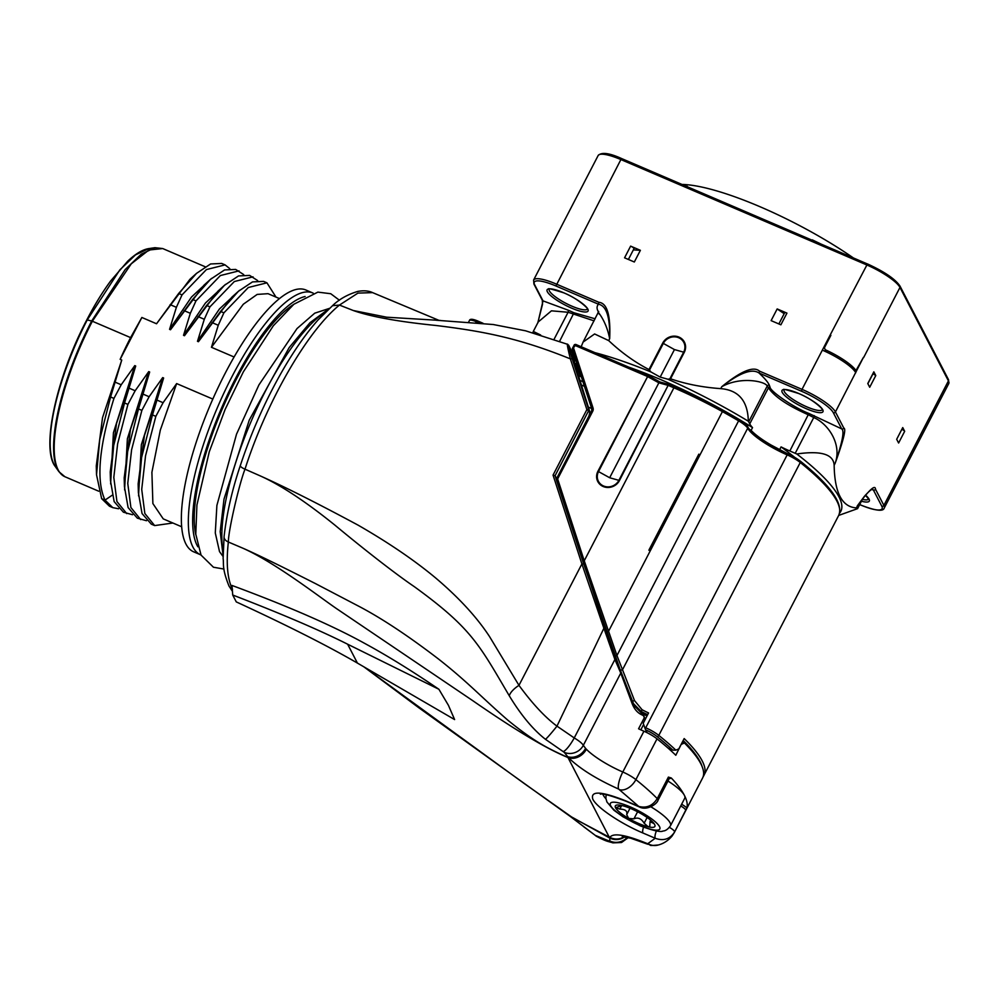 <?xml version="1.0" encoding="UTF-8"?>
<svg xmlns="http://www.w3.org/2000/svg" width="999" height="999" viewBox="0 0 999 999"><rect width="100%" height="100%" fill="white"/><g stroke="black" fill="none" stroke-linecap="round" stroke-linejoin="round"><path stroke-width="1.5" d="M781.156 450.761A157.542 35.864 -152.6 0 0 779.645 449.65L781.068 446.903A157.542 35.864 27.4 0 1 794.517 457.205M594.942 352.659A171.079 38.936 27.4 0 1 650.948 371.965L660.177 377.098L667.869 379.22A171.079 38.936 27.4 0 1 748.326 421.228A31.831 7.243 27.4 0 1 748.676 421.84L749.737 423.888A38.199 8.691 -152.6 0 0 752.534 427.609L751.111 430.369A157.542 35.864 -152.6 0 0 749.525 429.37M751.111 430.369A38.199 8.691 -152.6 0 0 779.645 449.65M757.08 436.288L767.557 443.356A39.785 9.053 -152.6 0 0 781.343 450.899A39.785 9.053 -152.6 0 0 787.949 453.946M757.904 436.838A150.387 34.228 27.4 0 1 766.882 442.907M839.547 513.161A171.079 38.936 -152.6 0 0 796.79 453.983A31.831 7.243 -152.6 0 0 795.216 453.296L789.847 450.986A38.199 8.691 -152.6 0 1 781.068 446.903M796.79 453.983C821.053 450.462 833.503 454.22 834.153 465.247C834.64 492.732 842.007 506.943 856.243 507.879L857.579 508.653L838.71 515.409M801.573 391.271L802.022 389.36L759.502 371.141L759.065 373.039C764.934 378.559 768.356 382.654 769.355 385.302L770.054 387.2C770.279 391.508 795.142 408.304 808.89 413.436L841.707 428.896L833.328 412.724A30.232 6.881 -152.6 0 0 801.573 391.271L759.065 373.039C752.135 368.219 739.697 372.789 721.753 386.725C740.896 375.936 765.796 381.506 767.207 386.089L768.443 387.787C774.337 396.603 787.712 405.644 808.553 414.885L813.748 417.545C828.308 423.763 842.169 444.355 835.127 463.361C842.419 442.107 844.617 430.619 841.707 428.896A1.586 1.474 -27.4 0 0 843.818 428.121L835.439 411.938L863.373 357.505M834.153 465.247L835.127 463.361C843.481 440.334 846.378 428.583 843.818 428.121M759.502 371.141C753.571 365.859 740.983 371.066 721.753 386.725L720.766 388.636C738.661 390.134 747.851 400.999 748.326 421.228M833.328 412.724A1.586 1.474 -27.4 0 0 835.439 411.938A31.831 7.243 -152.6 0 0 802.022 389.36L830.181 335.015L830.619 335.839M599.3 314.136C594.33 308.029 605.744 318.007 609.665 338.711L608.691 340.597C621.453 352.61 634.889 362.262 649 369.555L662.699 343.107A12.288 11.389 152.6 0 1 678.983 337.1A12.288 11.389 152.6 0 1 684.265 352.347L670.554 378.796C685.751 384.053 702.497 387.337 720.766 388.636M598.601 312.125C596.628 309.053 596.565 306.406 598.438 304.208C606.443 305.706 610.189 317.207 609.665 338.711C610.726 315.247 607.13 303.109 598.876 302.297L556.356 284.078A31.831 7.243 -152.6 0 0 533.603 280.045L598.139 155.544A31.831 7.243 27.4 0 1 620.891 159.565L555.919 285.976A30.232 6.881 -152.6 0 0 534.627 284.703A1.586 1.474 152.6 0 1 533.928 284.066L542.32 300.237A1.586 1.474 152.6 0 1 542.307 300.224M786.95 313.124L780.881 324.812L771.116 320.629L777.172 308.941L786.95 313.124A3.184 0.724 -152.6 0 0 784.677 312.724L778.858 323.951M640.384 250.312L634.328 262L624.562 257.817L630.619 246.129L640.384 250.312L633.354 249.887M859.702 504.557L860.564 504.982C875.386 510.726 883.266 511.763 884.227 508.079A31.831 7.243 -152.6 0 0 883.878 505.394L875.499 489.223C875.261 484.29 869.167 489.872 857.229 505.981L864.31 496.441L856.243 507.879M904.669 431.306L898.613 443.007L896.677 439.285L902.746 427.584L904.669 431.306A3.184 0.724 -152.6 0 0 901.86 429.295M875.773 375.562L869.704 387.25L867.781 383.529L873.838 371.84L875.773 375.562L873.039 373.713M867.332 263.923L621.803 158.641L620.891 159.565L866.558 264.847A31.831 7.243 27.4 0 1 899.974 287.437L863.611 357.605A31.831 7.243 -152.6 0 0 863.461 357.33L855.981 370.529A31.831 7.243 -152.6 0 0 825.162 349.7L826.323 351.935M825.836 351.71L824.462 347.702L830.881 335.314A31.831 7.243 -152.6 0 0 830.181 335.015L867.457 263.923C884.465 271.716 895.316 279.108 899.999 286.101A1.586 1.474 152.6 0 1 899.974 287.437L948.426 380.881A31.831 7.243 27.4 0 1 948.763 383.566L884.227 508.079M822.339 350.149A31.831 7.243 27.4 0 1 855.756 372.739M853.121 369.305L856.093 370.629L853.208 369.393M860.476 504.895A30.232 6.881 -152.6 0 0 881.767 506.168L873.388 489.997L871.777 489.535M875.499 489.223A1.586 1.474 -27.4 0 1 873.388 489.997L872.676 489.298C872.489 489.91 872.901 486.863 864.31 496.441M532.879 332.742L533.304 331.443L540.671 335.015M533.304 331.443L538.224 321.965L551.448 310.826L568.094 312.262L568.531 310.314L573.988 312.762L595.154 318.806M534.627 284.703L543.019 300.874L537.924 322.527M537.712 323.164L542.507 304.295L542.32 300.237A1.586 1.474 152.6 0 0 543.019 300.874L568.531 310.314M608.691 340.597L594.605 333.966L583.066 342.108L581.193 346.765M649 369.555L650.948 371.965M670.554 378.796L667.869 379.22M628.646 367.108A157.542 35.864 27.4 0 1 752.534 427.609M649.525 370.03L663.324 343.406L674.45 349.575L660.177 377.098M572.415 349.325A1.586 1.474 -27.4 0 1 572.539 348.289L573.663 348.351L593.019 407.929A4.77 4.421 152.6 0 1 592.707 411.301L557.929 478.396A1.586 1.474 -27.4 0 0 557.829 479.52L584.24 560.789L616.957 655.531L634.515 700.586L642.095 709.752L641.196 711.45L642.345 713.661L647.015 715.958M674.675 386.875L669.58 384.652L668.681 385.577L673.9 387.812L584.24 560.789L582.991 561.813L619.929 669.068L633.491 703.646L641.196 711.45A39.785 9.053 -152.6 0 0 647.689 714.66M557.829 479.52L556.593 480.544L582.991 561.775M667.969 781.031A35.802 8.154 27.4 0 1 684.34 795.241A171.079 38.936 27.4 0 0 671.328 778.021L668.393 777.097L657.242 798.613C652.672 805.831 646.49 808.428 638.711 806.405L618.656 789.073A14.323 4.071 -66.6 0 1 622.802 772.002L643.93 731.231A38.199 8.691 -152.6 0 1 638.573 728.783L644.28 717.781L643.543 715.696A38.199 8.691 27.4 0 1 641.321 714.585C637.212 712.549 634.128 708.84 632.08 703.433L632.979 702.984L615.921 659.115L605.094 627.984L563.873 502.959M634.989 707.08L634.402 705.406M633.491 703.646L634.964 706.48L642.345 713.661M642.095 709.752A38.199 8.691 -152.6 0 0 648.563 712.949L643.219 723.276L645.267 729.02L645.716 727.784A38.199 8.691 27.4 0 1 644.63 727.309M703.209 776.473L703.571 776.011A171.079 38.936 -152.6 0 0 704.008 775.274A171.079 38.936 -152.6 0 0 684.165 738.573L678.821 748.9L675.848 750.162L672.839 750.137A169.48 38.574 -152.6 0 0 657.042 736.538A14.323 3.259 -152.6 0 0 645.604 729.832L645.267 729.02M645.604 729.832L647.14 732.717M640.834 729.844L643.631 724.45M645.267 719.317L643.031 714.073A39.785 9.053 27.4 0 1 641.92 713.561L634.078 705.506L632.979 702.984L634.715 706.343M703.546 776.073L702.934 777.247M668.031 748.076L672.839 750.137M656.393 830.943A7.955 2.385 113.2 0 0 655.219 838.261L647.864 843.643L646.815 843.393C625.337 834.652 613.011 832.654 609.852 837.399L609.777 841.27L595.267 835.376L570.516 816.62L418.643 707.629L363.698 666.708M624.575 836.925A14.323 13.899 -172.9 0 1 609.702 838.036L571.44 816.857L524.138 783.466L363.811 666.77M628.271 837.599L621.528 842.519L612.949 842.869A14.323 10.552 -76 0 1 609.777 841.27M612.949 842.869L612.949 842.869C607.242 841.021 607.767 842.157 596.653 836.413A14.323 9.728 -60.4 0 1 595.267 835.376M554.033 339.373L568.094 312.262L594.093 320.854M574.413 362.125L575.212 359.852A150.387 34.228 27.4 0 1 575.836 359.877M575.224 360.027L575.899 360.077M591.633 408.504L588.361 407.093M584.427 386.301L581.53 385.065M589.223 415.272L589.86 412.699A1.586 0.724 14.1 0 1 589.71 412.912L588.935 415.996L556.593 478.683M556.718 480.806L555.082 475.699L553.046 475.099L586.875 409.602L570.367 358.878C518.918 338.049 483.454 331.331 436.488 325.537C398.439 321.703 370.716 316.695 353.309 310.527L339.448 305.07C307.068 331.356 266.496 401.885 244.992 469.18C239.285 483.703 228.371 530.319 228.346 542.007C226.024 563.399 227.41 579.133 232.48 589.198M632.08 703.433L620.766 673.089L583.329 745.329C582.092 743.293 579.058 740.833 574.238 737.936L556.967 726.136C545.104 717.319 532.442 703.721 518.968 685.351L581.893 563.96L553.046 475.099M556.543 478.509L555.082 475.699L588.586 410.739L586.875 409.602L588.686 409.615L572.227 358.853C568.531 346.99 567.482 342.769 569.105 346.166L574.637 359.103A1.586 1.474 152.6 0 1 574.525 360.227L575.012 360.714M618.656 789.073C596.553 779.145 579.857 768.706 568.556 757.754L564.26 752.347L545.479 739.322C533.054 729.595 520.991 715.097 509.303 695.828A14.373 5.557 -33.2 0 1 518.968 685.351L489.547 636.6C476.835 617.157 458.791 597.552 435.439 577.784C414.248 560.164 388.449 542.607 358.029 525.112C316.408 502.747 283.329 486.126 258.778 475.249L244.992 469.18A7.955 2.11 -161.7 0 1 240.334 465.534A7.955 2.11 -161.7 0 1 240.334 465.522L240.334 465.522C232.205 489.522 226.785 513.199 224.076 536.538A7.955 5.445 -173.9 0 1 224.088 536.525A7.955 5.445 -173.9 0 1 224.088 536.513L223.114 558.478C224.026 564.023 221.666 567.682 228.971 585.976L232.43 591.333M545.479 739.322A14.323 0.849 -51 0 0 556.967 726.136L603.883 628.259L581.893 563.96L583.666 563.96M620.879 671.977A1.586 1.461 -26.9 0 1 620.766 673.089L614.897 659.49L603.883 628.259L605.094 627.984M641.321 714.585L641.92 713.511L643.031 714.073M643.081 714.148L643.543 715.696M644.28 717.781L645.179 719.505M643.93 731.231A15.909 3.621 27.4 0 1 657.017 738.848A171.079 38.936 27.4 0 1 675.799 755.269L681.281 744.168M682.354 742.095L684.415 742.981L681.505 744.267M668.393 777.097A7.955 1.811 27.4 0 1 669.193 778.683L658.041 800.187C657.255 803.908 646.753 811.138 639.135 806.842A7.955 2.385 -66.8 0 1 638.711 806.405L626.398 801.123C601.498 791.183 590.297 790.509 592.782 799.113C596.565 807.367 620.816 823.7 642.906 832.991L655.219 838.261C663.511 841.245 669.967 839.172 674.562 832.03A171.079 38.936 27.4 0 1 674.313 832.554L702.584 778.021A171.079 38.936 -152.6 0 0 684.415 742.981M606.156 794.692L605.881 798.376L606.917 801.947L613.935 810.251L622.889 816.72L640.359 825.911C653.246 830.693 660.801 832.392 663.024 831.006C665.496 830.956 667.981 829.207 670.466 825.773L684.727 798.263A35.802 8.154 27.4 0 0 684.34 795.241A171.079 38.936 27.4 0 1 686.85 807.966L674.562 832.03A7.955 1.811 27.4 0 0 669.417 827.372M622.002 805.556A22.278 5.07 27.4 0 1 641.545 813.935A22.278 5.07 27.4 0 1 654.133 823.738A22.278 5.07 27.4 0 1 654.645 824.55A22.278 5.07 27.4 0 1 648.214 826.81A22.278 5.07 27.4 0 1 628.671 818.431A22.278 5.07 27.4 0 1 615.571 807.804A22.278 5.07 27.4 0 1 617.969 804.982A22.278 5.07 27.4 0 1 622.002 805.556M650.749 820.254L650.024 821.64L654.033 823.588M621.74 805.494L615.571 807.804L619.83 809.078C625.386 809.265 627.672 811.126 626.685 814.635L628.671 818.431L633.928 818.843C637.911 817.082 641.321 818.543 644.155 823.226L648.214 826.81L649.787 826.26L650.024 821.64M658.041 800.187A7.955 1.811 -152.6 0 0 657.242 798.613A171.079 38.936 -152.6 0 0 635.888 779.62A15.909 3.621 -152.6 0 0 622.802 772.002A38.199 8.691 27.4 0 1 586.363 749.225A38.199 8.691 27.4 0 1 585.576 748.376A14.323 11.963 -41.8 0 1 567.482 756.605L609.24 837.137L570.516 816.62M454.607 719.567L448.426 705.319L438.911 689.285C412.662 671.34 387.974 656.068 364.847 643.481C332.754 625.724 288.474 606.381 231.993 585.451L232.717 595.029L236.276 601.898C286.775 625.187 327.16 645.579 357.417 663.086L454.607 719.567M339.448 305.07L332.505 305.694C339.185 299.2 347.652 294.443 357.879 291.396C363.661 290.347 368.569 290.746 372.59 292.62L357.942 293.107L339.448 305.07M440.384 320.442L386.663 317.207L353.309 310.527M575.861 363.986L576.635 362.337M575.312 365.035L576.86 363.037M581.368 376.91L578.633 375.736M572.115 354.732A1.586 1.474 152.6 0 0 572.065 354.133L588.686 409.615A1.586 1.474 -27.4 0 1 588.586 410.739L589.71 412.912A1.586 1.474 -27.4 0 0 589.822 411.788A1.586 0.849 -17.2 0 1 589.835 411.85A1.586 1.586 0 0 1 589.86 412.699A1.586 0.724 14.1 0 0 589.86 412.512M572.227 358.853L570.367 358.878C567.232 346.253 566.533 341.733 568.294 345.317M582.917 381.68L580.107 380.469M509.303 695.828C479.17 644.717 471.94 628.483 414.273 586.638C393.456 572.502 360.04 546.053 334.827 525.074C304.707 500.799 279.358 484.19 258.778 475.249M242.108 547.864C274.163 561.875 318.069 595.916 336.338 608.491L472.814 700.711C515.172 730.057 546.878 748.988 567.944 757.492C548.963 748.888 535.277 742.582 507.979 720.304C481.668 697.477 467.744 681.93 438.324 658.89C407.342 635.177 380.232 617.307 356.993 605.319L315.384 583.553C294.967 573.251 261.413 556.268 242.058 547.839M563.274 751.56A14.323 3.109 -58.7 0 0 574.238 737.936L614.897 659.49L615.921 659.115M438.911 689.285L347.627 644.205C318.981 629.857 280.682 613.473 232.717 595.029M223.077 556.505L219.518 551.623L215.285 532.942L216.895 505.394L236.513 434.203L258.903 384.94L297.028 328.559L314.735 313.174L329.42 308.391M195.829 534.815A135.777 40.609 -66.8 0 1 221.566 410.601A135.777 40.609 -66.8 0 1 293.731 304.383M313.187 293.132L305.869 289.997A142.432 42.595 -66.8 0 0 217.645 388.524A142.432 42.595 -66.8 0 0 185.939 544.043A142.432 42.595 113.2 0 0 193.656 551.823L200.974 554.957M212.824 399.076L176.648 383.579L163.087 402.709L155.832 416.358L145.542 455.794L141.721 489.385L144.843 513.498L154.658 525.586L172.902 523.014M181.668 526.773L163.249 518.881L152.884 503.571L151.898 472.315L160.327 430.07L176.648 383.579M275.986 297.09L266.945 282.829L263.599 281.393L252.485 281.905L238.399 291.308L231.818 297.227L198.426 341.708L220.529 311.413L223.888 312.849L218.257 325.262L211.451 347.29L243.306 304.233L257.168 294.418L268.032 293.681L279.47 298.589M238.399 291.308L220.529 311.413M266.945 282.829L248.301 287.512L223.888 312.849M211.451 347.29L234.091 356.993M155.832 416.358L152.472 414.922L163.624 377.997L162.687 377.597L149.126 396.728L141.87 410.377L138.511 408.941L149.663 372.003L148.739 371.603L135.165 390.746L127.909 404.395L124.55 402.959L135.702 366.021L134.778 365.622L121.204 384.765L113.948 398.414C98.976 446.753 95.991 480.644 105.007 500.099L101.648 498.663L96.528 474.775L99.738 439.498L110.602 396.978L121.753 360.04L120.155 359.353L141.858 317.47L156.543 323.763L178.659 293.456L182.018 294.905L176.386 307.317L169.568 329.345L170.504 329.745L192.62 299.45L195.979 300.886L190.334 313.299L183.529 335.327L184.465 335.726L206.581 305.432L209.927 306.868L204.296 319.28L197.49 341.308L198.426 341.708M229.758 268.619L225.075 264.885L206.431 269.568L182.018 294.905M169.568 329.345L191.483 297.04L211.601 278.359M225.075 264.885L221.716 263.449L210.602 263.961L196.528 273.364L189.947 279.283L156.543 323.763M196.528 273.364L178.659 293.456M120.155 359.353A124.126 37.125 -66.8 0 1 130.594 337.612L141.858 317.47M205.17 266.745L162.712 248.551L148.901 250.025L131.244 263.836L92.345 321.228L91.683 320.991A123.913 37.05 113.2 0 0 58.953 471.715L64.923 476.735A124.126 37.125 113.2 0 1 92.345 321.228L130.594 337.612M154.97 247.69L141.234 254.171L125.2 269.543L91.683 320.991L87.238 319.955L119.868 269.842L135.477 254.895L148.826 248.589L154.97 247.69L162.712 248.551M121.753 360.04L102.535 417.632L96.279 465.934L96.491 470.129M110.627 483.928L113.424 432.742L134.778 365.622M135.702 366.021L116.483 423.613L110.227 471.915L110.489 480.756L114.148 501.598L123.389 512.187L132.53 514.747M124.55 402.959L113.699 445.479L110.489 480.756M124.588 489.91L127.385 438.723L148.739 371.603M127.909 404.395L117.632 443.831L113.811 477.422L116.933 501.535L126.748 513.623M149.663 372.003L130.444 429.595L124.188 477.897L124.45 486.738L128.109 507.579L137.35 518.169L146.491 520.729M138.511 408.941L127.66 451.461L124.45 486.738M138.549 495.891L141.346 444.705L162.687 377.597M141.87 410.377L131.593 449.812L127.76 483.404L130.894 507.517L140.709 519.605M163.624 377.997L144.405 435.576L138.149 483.878L138.399 492.719L142.058 513.561L151.311 524.15L154.658 525.586M152.472 414.922L141.608 457.442L138.399 492.719M112.175 495.242L105.007 500.099L112.787 507.642L118.569 508.766M101.648 498.663L109.428 506.193L112.787 507.642M243.719 274.6L235.677 269.43L224.563 269.942L210.477 279.345L203.908 285.264L170.504 329.745M210.477 279.345L192.62 299.45M239.036 270.866L220.379 275.549L195.979 300.886M183.529 335.327L205.444 303.022L225.562 284.34M257.667 280.582L249.638 275.412L238.524 275.924L224.438 285.327L217.869 291.246L184.465 335.726M224.438 285.327L206.581 305.432M252.997 276.848L234.34 281.531L209.927 306.868M197.49 341.308L219.405 309.016L239.523 290.322M649.138 549.987L698.825 454.17L648.963 550.349M649 549.925L698.825 454.17M647.914 375.412L576.048 344.555L575.149 345.492L647.127 376.336L658.865 382.817L659.802 381.93L669.38 384.578A1.586 1.049 105.5 0 0 668.119 385.377L619.48 480.507A12.288 11.389 152.6 0 1 603.196 486.513A12.288 11.389 152.6 0 1 597.926 471.266L648.176 375.474L598.538 471.565A11.613 10.764 152.6 0 0 603.521 485.976A11.613 10.764 152.6 0 0 618.918 480.307L668.119 385.377L658.865 382.817L609.665 477.747L597.926 471.266M659.777 381.918L648.176 375.474A1.586 1.586 0 0 0 648.026 375.412L576.048 344.555A1.586 1.586 0 0 0 574.013 345.292L575.149 345.492L572.427 349.375L591.77 408.916M628.396 259.465L633.99 248.651A3.184 0.724 -152.6 0 0 630.619 246.129M777.172 308.941L784.178 313.674M867.869 383.703L873.875 372.103A3.184 0.724 -152.6 0 0 873.838 371.84M682.679 184.453A132.405 30.132 27.4 0 1 853.196 257.804M766.096 442.407L788.149 454.033A14.323 3.259 27.4 0 1 799.924 460.889A1.586 1.024 128.7 0 1 800.261 462.5A171.079 38.936 27.4 0 1 838.685 515.434C843.606 503.758 830.781 485.626 800.199 461.014L788.061 453.946L787.175 454.882A15.909 3.621 27.4 0 1 800.261 462.5L658.803 735.401A15.909 3.621 -152.6 0 0 645.716 727.784L787.175 454.882A38.199 8.691 -152.6 0 1 747.702 428.209L622.827 669.13A1.586 1.461 153.1 0 1 619.929 669.068M722.876 410.514A169.48 38.574 27.4 0 1 738.835 419.605L738.935 419.617C745.354 423.951 748.276 426.373 747.702 426.86A1.586 1.461 151.2 0 1 747.702 428.209A15.909 3.621 27.4 0 0 738.611 420.841L616.957 655.531L614.972 656.206L556.593 480.544A3.184 2.947 -27.4 0 1 556.805 478.321L556.593 480.544M814.197 415.609A1.611 0.649 117.5 0 1 813.748 417.545L795.216 453.296M798.501 393.394A23.077 5.257 -152.6 0 0 782.254 392.42A23.077 5.257 -152.6 0 0 806.48 408.791A23.077 5.257 -152.6 0 0 822.726 409.765A23.077 5.257 -152.6 0 0 798.501 393.394M881.767 506.168A1.586 1.474 -27.4 0 0 883.878 505.394L948.426 380.881A1.586 1.474 152.6 0 0 948.438 379.558L948.763 383.566M867.544 264.011L621.803 158.641C609.415 152.984 601.523 151.96 598.139 155.544M862.387 499.375A21.479 4.895 -152.6 0 0 868.556 499.038L868.593 498.963M861.438 501.223A23.077 5.257 -152.6 0 0 865.484 495.067M598.876 302.297L598.438 304.208L555.919 285.976M563.598 292.719A23.077 5.257 -152.6 0 0 547.352 291.745A23.077 5.257 -152.6 0 0 571.578 308.117A23.077 5.257 -152.6 0 0 587.824 309.091A23.077 5.257 -152.6 0 0 563.598 292.719M662.699 343.107L663.324 343.406A11.613 10.764 152.6 0 1 678.708 337.737A11.613 10.764 152.6 0 1 683.691 352.135L669.904 378.758M684.265 352.347L674.45 349.575M748.676 421.84L767.207 386.089A1.611 1.561 148.5 0 1 769.355 385.302M749.737 423.888L768.443 387.787A1.211 1.149 151.3 0 1 770.054 387.2M808.89 413.436L789.847 450.986M669.53 384.64A1.586 1.049 105.5 0 0 669.38 384.578A1.586 1.586 0 0 1 669.58 384.652L674.887 386.963A125.724 28.621 27.4 0 1 722.801 410.464L722.414 411.613A171.079 38.936 27.4 0 1 738.611 420.841L738.935 419.617L722.851 410.452L674.8 386.875L673.9 387.812A127.31 28.983 27.4 0 1 722.414 411.613L608.453 631.468L606.618 632.23M648.189 375.537L659.677 381.905M634.515 700.586L632.442 701.211L633.491 703.633M702.185 766.745A169.48 38.574 -152.6 0 0 683.179 740.496M675.848 750.162A171.079 38.936 -152.6 0 0 658.803 735.401A1.586 1.024 -51.3 0 1 657.042 736.538M658.553 844.929A14.323 13.586 -107 0 1 658.478 844.954L658.478 844.954A14.323 13.586 -107 0 1 647.864 843.643M674.313 832.554L672.065 836.051C668.244 840.559 663.711 843.531 658.478 844.954C645.891 846.19 652.659 844.854 647.652 844.205A14.323 4.495 -67 0 1 646.815 843.393M624.063 836.862A14.323 13.936 -160.4 0 1 609.852 837.399M627.272 837.387A14.323 13.337 154 0 1 610.302 841.158M468.668 322.003L469.455 320.492C469.917 318.818 472.49 318.906 477.185 320.766L482.867 323.264M573.988 312.762L559.59 341.333M575.049 360.876A38.199 8.691 -152.6 0 0 576.161 360.864M593.019 407.929L591.783 408.953A3.184 2.947 152.6 0 1 591.683 411.039M574.025 345.429L572.527 348.151A1.586 1.586 0 0 0 572.427 349.375L591.795 408.978L591.583 411.226M592.707 411.301L591.57 411.101L556.793 478.196L557.929 478.396M585.576 748.376L583.329 745.329A14.323 13.199 -28.8 0 1 564.26 752.347M619.967 789.834A14.323 9.178 -51.3 0 0 635.888 779.62L657.017 738.848M681.618 804.257A9.553 2.173 27.4 0 1 686.85 807.966M671.328 778.021A9.553 2.173 27.4 0 1 669.417 778.383M670.466 825.773A35.802 8.154 -152.6 0 0 650.898 806.805M639.922 825.474A27.847 6.344 -152.6 0 0 659.54 826.648A27.847 6.344 -152.6 0 0 630.294 806.892A27.847 6.344 -152.6 0 0 610.676 805.706A27.847 6.344 -152.6 0 0 639.922 825.474M644.155 823.226L647.127 817.482M626.685 814.635L630.007 808.228M633.928 818.843L637.599 811.762M619.83 809.078L621.678 805.519M680.744 805.956A7.955 1.811 27.4 0 1 685.714 810.514M232.268 589.11A7.955 7.368 152.6 0 1 228.971 585.976M572.927 353.908A1.586 1.449 153.6 0 1 573.026 354.071L569.03 345.991A1.586 1.436 153.7 0 1 569.105 346.166M575.212 359.852A1.586 1.586 0 0 0 575.137 359.44L573.026 354.071A1.586 1.449 153.6 0 1 573.101 354.258M574.088 361.076L574.525 360.227L572.764 356.805M469.455 320.492A9.553 2.173 27.4 0 1 476.273 321.703L478.996 322.864M483.029 323.276L477.185 320.766L475.824 322.577M580.382 376.486L576.548 364.111L575.599 365.946M571.965 354.857L589.835 411.85A1.586 0.849 -17.2 0 1 589.86 411.938M572.065 354.133L574.637 359.103M242.083 547.864L228.346 542.007A7.955 5.445 -173.9 0 1 224.076 536.538M568.556 757.754A14.323 11.563 -43.9 0 0 586.363 749.225M602.884 794.217A39.785 9.053 -152.6 0 0 605.943 798.788M639.135 806.842L626.823 801.56A7.955 2.385 -66.8 0 1 626.398 801.123M643.518 827.209A7.955 2.385 113.2 0 0 642.906 832.991M357.417 663.086L347.627 644.205M326.136 311.476A142.432 42.595 113.2 0 0 251.298 421.004A142.432 42.595 113.2 0 0 223.102 551.186M305.132 296.516A139.248 41.646 113.2 0 0 222.078 406.818A139.248 41.646 113.2 0 0 197.14 545.479A139.248 41.646 113.2 0 0 197.877 546.79M312.849 292.982A142.432 42.595 113.2 0 0 224.625 391.521A142.432 42.595 113.2 0 0 192.919 547.027A142.432 42.595 113.2 0 0 200.637 554.807M170.117 304.633L176.386 307.317M184.078 310.614L190.334 313.299M198.027 316.596L204.296 319.28M211.988 322.577L218.257 325.262M163.087 402.709L156.818 400.025M149.126 396.728L142.857 394.043M135.165 390.746L128.896 388.062M121.204 384.765L114.947 382.08M113.948 398.414L110.602 396.978M58.953 471.715L55.37 466.645A120.604 36.064 -66.8 0 1 87.238 319.955L87.238 319.955M619.48 480.507L609.665 477.747M549.2 289.235A21.479 4.895 -152.6 0 0 572.015 306.218A21.479 4.895 -152.6 0 0 587.337 309.003M784.09 389.91A21.479 4.895 -152.6 0 0 806.917 406.893A21.479 4.895 -152.6 0 0 822.239 409.677M679.67 183.441L811.55 239.96M687.175 186.239L686.45 186.338M747.702 426.86C749.063 429.433 752.759 432.979 758.803 437.487M899.999 286.101L948.438 379.558M865.421 495.142L868.568 499.075M857.579 508.653L862.499 499.175M533.603 280.045L533.928 284.066M583.066 342.108L598.701 311.488M632.442 701.211L614.972 656.206M703.508 776.136L838.685 515.434M647.652 844.205L630.519 838.149L622.252 836.775M596.653 836.413L583.478 826.56M569.03 345.979L567.607 344.318L525.611 330.819L493.256 324.525L436.326 320.254M438.998 320.379L372.59 292.62M575.287 364.96L576.61 362.262M332.567 305.644L318.057 319.942C305.944 333.579 293.931 350.749 282.043 371.453C265.185 401.049 251.286 432.405 240.334 465.534M626.823 801.56C610.988 795.566 602.16 793.119 600.349 794.217M223.064 555.419L220.192 531.643L224.001 499.138L249.263 420.104L289.173 347.577L310.052 322.64L329.195 308.604M236.513 434.203L258.903 384.94M339.41 300.224L330.756 293.731L317.869 292.12L293.881 304.245L273.326 325.761L243.344 371.865L225.125 409.44L209.266 451.823L196.928 504.982L195.779 534.165L201.049 555.094L213.449 567.232L223.988 569.055M98.701 491.208L64.923 476.735M96.279 465.934L96.528 474.775M55.37 466.645C40.834 448.951 56.431 377.397 86.763 319.98C94.43 305.195 102.385 292.207 110.614 281.006L127.722 261.176C135.614 253.734 142.645 249.538 148.826 248.589M634.09 705.519L641.92 713.511M587.375 308.928L587.337 309.053C590.609 311.513 580.644 299.563 563.686 292.807C551.61 289.036 546.765 287.849 549.163 289.26L549.225 289.161M859.677 504.595L860.564 504.982M784.128 389.835L784.053 389.935C781.668 388.524 786.513 389.71 798.588 393.481C815.546 400.237 825.511 412.187 822.239 409.715L822.277 409.602M812.274 239.86L820.279 243.694"/></g></svg>
